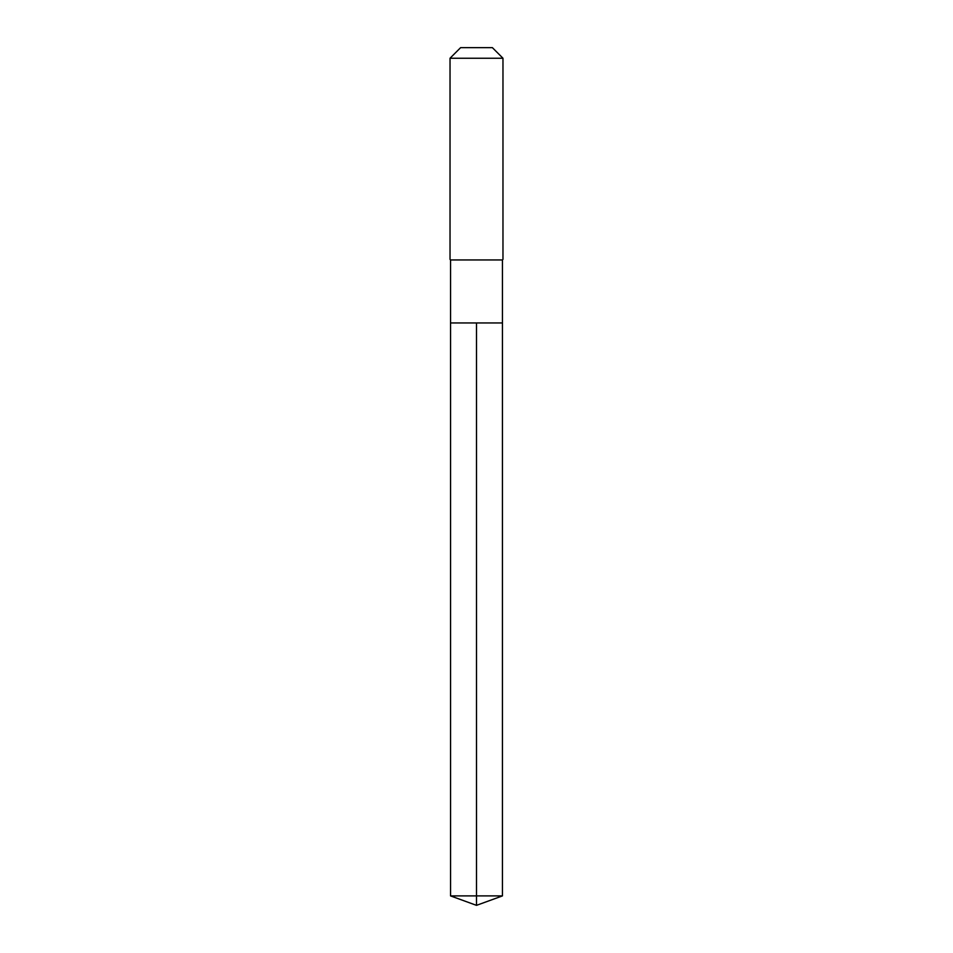 <?xml version="1.0" encoding="UTF-8"?>
<svg xmlns="http://www.w3.org/2000/svg" width="953" height="953" viewBox="0 0 953 953"><rect width="100%" height="100%" fill="white"/><g stroke="black" fill="none" stroke-linecap="round" stroke-linejoin="round"><path stroke-width="1.43" d="M450.555 322.96L450.555 259.955L502.445 259.955L502.445 322.96L450.555 322.96L476.5 322.96L476.5 895.903L476.5 322.96L502.445 322.96L502.445 895.903L450.555 895.903L450.555 322.96L450.555 895.903L476.5 905.35L476.5 895.903L476.5 905.35L450.555 895.903M502.445 259.955L450.555 259.955M502.97 58.24L492.379 47.65L460.621 47.65L450.03 58.24L502.97 58.24L502.97 259.43M450.03 58.24L450.03 259.43M476.5 905.35L502.445 895.903"/></g></svg>
